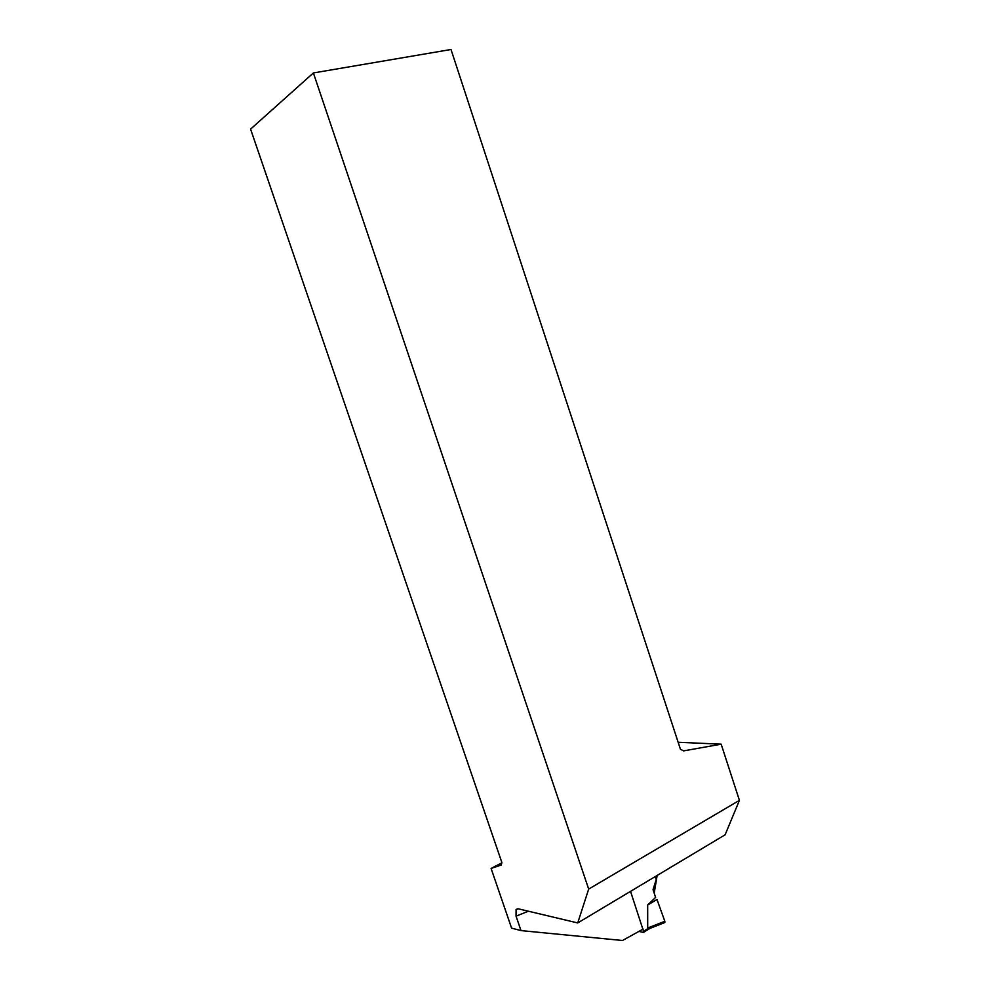 <?xml version="1.0" encoding="UTF-8"?>
<svg xmlns="http://www.w3.org/2000/svg" width="990" height="990" viewBox="0 0 990 990"><rect width="100%" height="100%" fill="white"/><g stroke="black" fill="none" stroke-linecap="round" stroke-linejoin="round"><path stroke-width="1.49" d="M639.02 931.417L643.327 932.407L650.009 928.397M630.543 891.359L643.846 932.234M650.207 928.298L647.695 928.014L647.683 904.971L655.603 897.41L653.029 889.676L656.147 879.739L653.276 889.725L654.019 892.671M656.989 899.502L664.835 921.294L656.989 899.502L647.683 904.971M664.835 921.294L664.81 922.556L664.835 921.294L647.695 928.014M643.154 929.066L622.475 940.5L520.988 930.588L511.595 928.137L491.089 868.44L501.806 862.859M528.375 911.208L516.05 916.183L520.988 930.588M657.125 875.457L654.279 892.72M655.293 876.558L656.358 879.776M678.15 742.265L721.166 744.183L683.607 750.89L680.439 749.244L451.007 49.5L313.385 72.951L250.581 129.121L501.881 862.562L501.274 864.988L491.089 868.44M516.05 916.183L516.087 909.476L518.475 908.857L577.727 922.94L588.679 889.082L739.419 800.353L725.113 834.805L577.727 922.94M313.385 72.951L588.679 889.082M721.166 744.183L739.419 800.353M643.834 931.083L648.302 928.311M649.712 928.484L664.81 922.556M517.857 908.771L516.087 909.476"/></g></svg>
